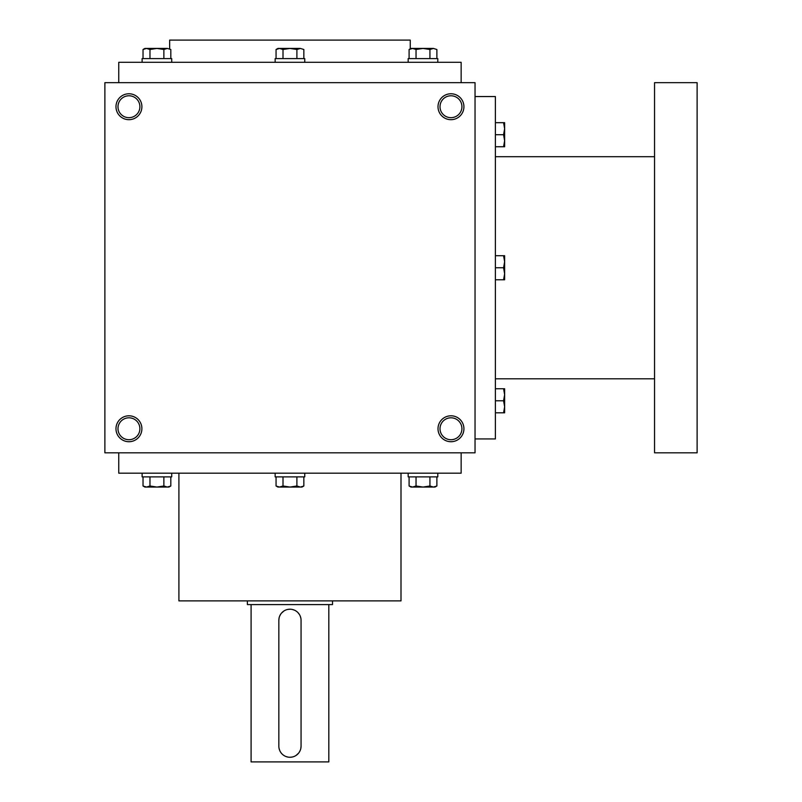 <?xml version="1.0" encoding="UTF-8"?>
<svg xmlns="http://www.w3.org/2000/svg" width="802" height="802" viewBox="0 0 802 802"><rect width="100%" height="100%" fill="white"/><g stroke="black" fill="none" stroke-linecap="round" stroke-linejoin="round"><path stroke-width="1.2" d="M475.035 82.666L104.882 82.666L104.882 452.819L475.035 452.819L475.035 82.666M141.894 428.759A12.952 12.952 0 0 0 122.455 417.541A12.952 12.952 0 0 0 122.455 439.977A12.952 12.952 0 0 0 141.894 428.759M115.979 106.726A12.952 12.952 0 0 1 135.418 95.508A12.952 12.952 0 0 1 135.418 117.944A12.952 12.952 0 0 1 115.979 106.726M463.927 428.759A12.952 12.952 0 0 0 444.488 417.541A12.952 12.952 0 0 0 444.488 439.977A12.952 12.952 0 0 0 463.927 428.759M438.012 106.726A12.952 12.952 0 0 1 457.451 95.508A12.952 12.952 0 0 1 457.451 117.944A12.952 12.952 0 0 1 438.012 106.726M118.756 82.666L118.756 62.305L461.15 62.305L461.15 82.666M169.653 48.832L169.653 40.1L410.253 40.1L410.253 48.832M178.906 473.18L178.906 600.878L401 600.878L401 473.18M118.756 452.819L118.756 473.18L461.15 473.18L461.15 452.819M440.017 106.726A10.947 10.947 0 0 1 456.448 97.242A10.947 10.947 0 0 1 456.448 116.21A10.947 10.947 0 0 1 440.017 106.726M461.922 428.759A10.947 10.947 0 0 0 445.491 419.276A10.947 10.947 0 0 0 445.491 438.243A10.947 10.947 0 0 0 461.922 428.759M117.984 106.726A10.947 10.947 0 0 1 134.415 97.242A10.947 10.947 0 0 1 134.415 116.21A10.947 10.947 0 0 1 117.984 106.726M139.889 428.759A10.947 10.947 0 0 0 123.458 419.276A10.947 10.947 0 0 0 123.458 438.243A10.947 10.947 0 0 0 139.889 428.759M475.035 96.551L495.385 96.551L495.385 438.945L475.035 438.945M654.552 156.701L495.385 156.701M654.552 82.666L654.552 452.819L697.118 452.819L697.118 82.666L654.552 82.666M503.566 279.778L504.638 273.763L503.566 267.748L504.638 261.733L503.566 255.718L504.638 255.718L504.638 279.778L495.385 279.778M503.566 255.718L495.385 255.718M503.566 267.748L495.385 267.748M503.566 412.809L504.638 406.794L503.566 400.779L504.638 394.764L503.566 388.749L504.638 388.749L504.638 412.809L495.385 412.809M503.566 388.749L495.385 388.749M503.566 400.779L495.385 400.779M503.566 146.746L504.638 140.731L503.566 134.716L504.638 128.701L503.566 122.686L504.638 122.686L504.638 146.746L495.385 146.746M503.566 122.686L495.385 122.686M503.566 134.716L495.385 134.716M303.848 58.606L303.848 49.503L300.369 48.431L303.848 49.503M276.058 49.503L277.923 48.431L300.369 48.431L296.9 49.503L289.953 48.431L283.006 49.503L279.537 48.431L276.058 49.503L276.058 58.606M275.146 62.305L275.146 58.606L304.76 58.606L304.76 62.305M296.9 58.606L296.9 49.503M283.006 58.606L283.006 49.503M436.879 58.606L436.879 49.503L433.401 48.431L436.879 49.503M409.1 49.503L410.955 48.431L433.401 48.431L429.932 49.503L422.985 48.431L416.037 49.503L412.569 48.431L409.1 49.503L409.1 58.606M408.178 62.305L408.178 58.606L437.792 58.606L437.792 62.305M429.932 58.606L429.932 49.503M416.037 58.606L416.037 49.503M170.816 58.606L170.816 49.503L167.337 48.431L170.816 49.503M143.027 49.503L144.891 48.431L167.337 48.431L163.869 49.503L156.921 48.431L149.974 49.503L146.505 48.431L143.027 49.503L143.027 58.606M142.114 62.305L142.114 58.606L171.728 58.606L171.728 62.305M163.869 58.606L163.869 49.503M149.974 58.606L149.974 49.503M296.9 476.879L296.9 485.982L300.369 487.065L303.848 485.982L303.848 476.879M303.848 485.982L301.983 487.065L277.923 487.065L276.058 485.982L279.537 487.065L283.006 485.982L289.953 487.065L296.9 485.982M304.76 473.18L304.76 476.879L275.146 476.879L275.146 473.18M276.058 476.879L276.058 485.982M283.006 476.879L283.006 485.982M429.932 476.879L429.932 485.982L433.401 487.065L436.879 485.982L436.879 476.879M436.879 485.982L435.015 487.065L410.955 487.065L409.1 485.982L412.569 487.065L416.037 485.982L422.985 487.065L429.932 485.982M437.792 473.18L437.792 476.879L408.178 476.879L408.178 473.18M409.1 476.879L409.1 485.982M416.037 476.879L416.037 485.982M163.869 476.879L163.869 485.982L167.337 487.065L170.816 485.982L170.816 476.879M170.816 485.982L168.951 487.065L144.891 487.065L143.027 485.982L146.505 487.065L149.974 485.982L156.921 487.065L163.869 485.982M171.728 473.18L171.728 476.879L142.114 476.879L142.114 473.18M143.027 476.879L143.027 485.982M149.974 476.879L149.974 485.982M301.061 746.171L301.061 620.317A11.108 11.108 0 0 0 289.953 609.209A11.108 11.108 0 0 0 278.845 620.317L278.845 746.171A11.108 11.108 0 0 0 289.953 757.268A11.108 11.108 0 0 0 301.061 746.171L300.84 748.346M332.519 600.878L332.519 604.588L247.387 604.588L247.387 600.878M300.209 750.431L299.186 752.346M298.534 753.218L296.138 755.394M292.128 757.058L289.963 757.268M287.778 757.058L285.702 756.426M279.697 750.441L279.066 748.356M278.845 620.317L279.066 618.141M279.697 616.056L280.72 614.142M281.372 613.269L283.778 611.094M287.778 609.43L289.943 609.209M292.128 609.43L294.204 610.061M297.803 612.457L299.176 614.131M300.209 616.046L300.84 618.121M328.82 604.588L328.82 761.9L251.086 761.9L251.086 604.588M654.552 378.795L495.385 378.795"/></g></svg>
